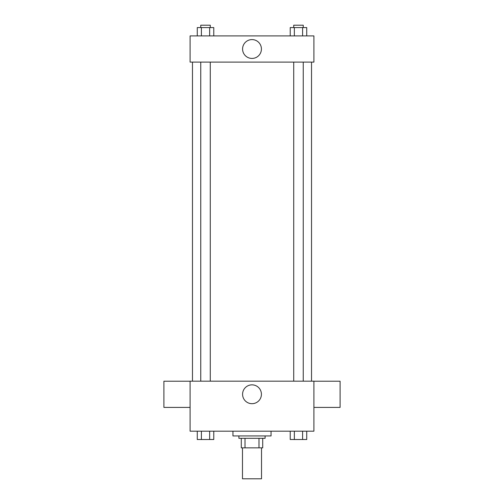 <?xml version="1.0" encoding="UTF-8"?>
<svg xmlns="http://www.w3.org/2000/svg" width="504" height="504" viewBox="0 0 504 504"><rect width="100%" height="100%" fill="white"/><g stroke="black" fill="none" stroke-linecap="round" stroke-linejoin="round"><path stroke-width="0.76" d="M242.474 447.848L242.474 478.8L261.526 478.8L261.526 447.848M258.987 438.322L258.987 447.848L241.284 447.848L241.284 438.322M258.987 447.848L262.716 447.848L262.716 438.322L262.716 447.848M265.098 435.941L265.098 438.322L238.902 438.322L238.902 435.941M245.013 438.322L245.013 447.848M232.949 431.178L232.949 435.941L271.051 435.941L271.051 431.178M313.91 431.178L190.09 431.178L190.09 381.175L313.91 381.175L313.91 431.178M261.418 394.273A9.418 9.418 0 0 1 247.288 402.425A9.418 9.418 0 0 1 247.288 386.114A9.418 9.418 0 0 1 261.418 394.273M313.91 407.402L340.099 407.402L340.099 381.213L313.91 381.213M190.09 381.213L163.901 381.213L163.901 407.402L190.09 407.402M311.529 62.105L311.529 381.175M293.719 381.175L293.719 62.105M210.281 62.105L210.281 381.175M313.91 62.105L190.09 62.105L190.09 35.916L313.91 35.916L313.91 62.105M261.418 49.014A9.418 9.418 0 0 1 247.288 57.166A9.418 9.418 0 0 1 247.288 40.855A9.418 9.418 0 0 1 261.418 49.014M306.728 35.916L306.728 27.581L290.228 27.581L290.228 35.916M302.602 27.581L302.602 35.916M294.355 27.581L294.355 35.916M293.719 27.581L293.719 25.2L303.244 25.2L303.244 27.581M213.772 35.916L213.772 27.581L197.272 27.581L197.272 35.916M209.645 27.581L209.645 35.916M201.398 27.581L201.398 35.916M200.756 27.581L200.756 25.2L210.281 25.2L210.281 27.581M306.728 431.178L306.728 439.513L290.228 439.513L290.228 431.178M302.602 431.178L302.602 439.513M294.355 431.178L294.355 439.513M303.244 439.513L293.719 439.532M213.772 431.178L213.772 439.513L197.272 439.513L197.272 431.178M209.645 431.178L209.645 439.513M201.398 431.178L201.398 439.513M210.281 439.513L200.756 439.532M192.471 62.105L192.471 381.175M303.244 381.175L303.244 62.105M200.756 62.105L200.756 381.175"/></g></svg>

